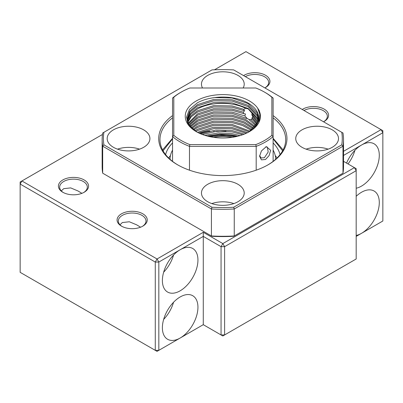 <?xml version="1.0" encoding="UTF-8"?>
<svg xmlns="http://www.w3.org/2000/svg" width="403" height="403" viewBox="0 0 403 403"><rect width="100%" height="100%" fill="white"/><g stroke="black" fill="none" stroke-linecap="round" stroke-linejoin="round"><path stroke-width="0.6" d="M265.501 159.507L261.416 159.85L259.582 156.253L261.421 150.959L266.307 146.601L270.685 150.304L269.098 155.593L265.501 159.507M265.617 146.944L267.35 147.06L268.191 152.027L264.383 157.739L261.063 157.946L259.623 155.583M248.777 132.008A35.832 20.684 -0 0 0 258.666 117.736A35.832 20.684 -0 0 0 214.678 97.597C207.993 98.418 202.22 100.166 197.349 102.851L189.41 109.435L186.493 117.243L189.017 125.106L196.599 131.841M257.593 108.034A37.59 21.702 -0 0 0 196.256 100.957A37.59 21.702 -0 0 0 196.256 131.645A37.59 21.702 -0 0 0 249.417 131.645A37.59 21.702 -0 0 0 260.096 113.424L259.265 110.664L257.593 108.034L259.829 114.291L259.069 120.658L249.079 131.826M249.165 131.791C257.663 126.668 261.305 120.542 260.096 113.424M271.864 135.337A59.09 34.114 180 0 1 264.615 140.42A59.09 34.114 180 0 1 255.809 144.606L189.858 144.606A59.09 34.114 180 0 1 173.804 135.337L173.804 97.264A59.09 34.114 180 0 1 181.053 92.176A59.09 34.114 180 0 1 189.858 87.995L255.809 87.995A59.09 34.114 180 0 1 264.62 92.176A59.09 34.114 180 0 1 271.864 97.264L271.864 135.337L273.123 136.587L273.123 161.376M256.192 170.187L256.192 146.36A60.344 34.839 0 0 0 265.506 141.962A60.344 34.839 0 0 0 273.123 136.587L273.123 98.07A60.344 34.839 0 0 0 265.506 92.69L264.62 92.176M258.504 119.691L257.446 116.215L248.172 106.684L232.108 101.077L213.56 100.821L197.5 105.918L190.035 112.039L187.022 119.505M187.717 122.855L187.007 118.855L189.803 111.042L197.5 104.614L213.56 99.516L232.108 99.773L248.172 105.385L257.446 114.915L258.595 119.051M258.157 121.212L257.446 119.298L248.172 108.86L245.593 108.367C232.259 101.339 209.782 101.848 197.5 108.996L190.609 114.422L187.219 121.046M187.108 120.391L190.362 113.414L197.5 107.697L213.56 102.599L232.108 102.856L248.172 108.462L257.446 117.993L258.328 120.573M255.845 125.781L248.349 119.021L232.108 113.394L213.56 113.137L197.5 118.235L189.254 125.439M188.826 124.824L197.5 116.93L213.56 111.838L232.108 112.094L244.853 115.948L247.12 118.401M244.853 115.948L245.487 113.958L243.684 113.646L243.362 112.205L244.697 110.533L243.488 110.482L244.006 109.404L245.498 108.321M210.648 136.829A37.59 21.702 180 0 1 235.025 136.829M209.963 136.693L222.738 135.358L235.579 136.718M254.605 127.303L245.12 120.452L232.108 116.472L213.56 116.215L197.5 121.313L190.453 126.925M189.914 126.295L197.5 120.013L213.56 114.915L232.108 115.172L245.613 119.394L255.159 126.658M253.089 128.819L243.891 122.975L232.108 119.555L213.56 119.298L197.5 124.391L191.939 128.426M191.274 127.786L197.5 123.091L213.56 117.993L232.108 118.25L244.419 121.908L253.769 128.179M251.25 130.335L242.576 125.504L232.108 122.633L213.56 122.376L197.5 127.474L193.757 129.937M192.946 129.298L197.5 126.169L213.56 121.076L232.108 121.328L243.145 124.431L252.071 129.695M249.029 131.852L232.108 125.711L213.56 125.454L197.5 130.552L195.974 131.464M194.981 130.819L197.5 129.252L213.56 124.154L232.108 124.411L250.021 131.212M246.193 133.302L232.108 128.789L214.456 128.416L198.755 132.965M197.495 132.33L213.56 127.232L232.108 127.489L247.472 132.693M242.611 134.758L232.108 131.872L216.769 131.257L202.286 134.471M200.684 133.831L215.751 130.048L232.108 130.567L244.238 134.144M237.79 136.214L232.108 134.95L219.559 134.164L207.066 136.002M204.835 135.353L218.295 132.925L232.108 133.65L240.037 135.594M252.263 118.845L251.004 119.605L256.293 125.137M249.034 119.54L251.004 119.605M256.837 124.26L251.925 118.558L252.187 117.475L257.19 123.615M255.23 126.577L254.489 125.867M190.76 125.268L189.818 126.174M253.054 116.472L252.187 117.475M209.898 130.95A46.516 26.855 0 0 0 199.752 133.428M257.603 122.739L252.142 115.661L251.804 114.079L257.446 121.076L257.86 122.094M243.684 113.646L232.108 110.316L213.56 110.059L197.5 115.157L188.312 123.993M187.984 123.404L197.5 113.853L213.56 108.755L232.108 109.012L243.362 112.205M252.409 112.81L251.804 114.079M243.488 110.482L232.108 107.233L213.56 106.976L197.5 112.074L191.234 116.815L187.622 122.588M189.481 170.187L189.481 146.36L256.192 146.36L255.809 144.606M172.549 161.376L172.549 136.587A60.344 34.839 0 0 0 189.481 146.36L189.858 144.606M181.053 92.176L180.166 92.69A60.344 34.839 0 0 0 172.549 98.07L172.549 136.587L173.804 135.337M258.655 118.17L257.446 113.137L248.172 103.606L232.108 97.994L214.678 97.597M187.425 121.933L190.967 115.802L197.5 110.775L213.56 105.677L232.108 105.934L244.006 109.404M172.549 98.07L173.804 97.264M273.123 98.07L271.864 97.264M237.009 136.4A38.975 22.503 0 0 0 208.658 136.4M232.284 137.307A37.716 21.777 0 0 0 213.389 137.307M143.659 129.852A21.374 12.337 0 0 0 120.366 127.177A21.374 12.337 0 0 0 107.173 138.577A21.374 12.337 0 0 0 113.434 147.302A21.374 12.337 0 0 0 136.723 149.976A21.374 12.337 0 0 0 149.916 138.577A21.374 12.337 0 0 0 143.659 129.852M139.564 149.15A21.374 12.337 0 0 0 117.525 149.15M237.946 184.287A21.374 12.337 0 0 0 214.658 181.612A21.374 12.337 0 0 0 201.465 193.012A21.374 12.337 0 0 0 207.721 201.737A21.374 12.337 0 0 0 231.015 204.412A21.374 12.337 0 0 0 244.208 193.012A21.374 12.337 0 0 0 237.946 184.287M233.856 203.586A21.374 12.337 0 0 0 211.817 203.586M332.238 129.852A21.374 12.337 0 0 0 308.945 127.177A21.374 12.337 0 0 0 295.752 138.577A21.374 12.337 0 0 0 302.013 147.302A21.374 12.337 0 0 0 325.302 149.976A21.374 12.337 0 0 0 338.495 138.577A21.374 12.337 0 0 0 332.238 129.852M328.143 149.15A21.374 12.337 0 0 0 306.109 149.15M243.14 87.995A21.374 12.337 0 0 0 244.208 84.136A21.374 12.337 0 0 0 237.946 75.411A21.374 12.337 0 0 0 214.658 72.736A21.374 12.337 0 0 0 201.465 84.136A21.374 12.337 0 0 0 202.533 87.995M172.549 115.611A64.117 37.016 0 0 0 177.496 164.751L177.496 164.751A64.117 37.016 0 0 0 268.171 164.751A64.117 37.016 0 0 0 273.123 115.611M172.549 117.827A62.858 36.29 0 0 0 159.976 139.604A62.858 36.29 0 0 0 177.945 165.008M103.893 132.31L102.684 133.01A120.688 69.679 0 0 0 102.145 139.604L102.145 166.6A120.688 69.679 0 0 0 102.684 173.189L211.983 236.294A119.434 68.953 0 0 0 233.685 236.294L342.983 173.189A120.688 69.679 0 0 0 343.527 166.6L343.527 139.604A120.688 69.679 0 0 0 342.983 133.01L341.774 132.31A119.434 68.953 180 0 1 341.774 144.838L233.685 207.243A119.434 68.953 180 0 1 211.983 207.243L103.893 144.838A119.434 68.953 180 0 1 103.893 132.31L211.983 69.905A119.434 68.953 180 0 1 233.685 69.905L341.774 132.31M102.684 173.189L102.684 146.193L211.419 208.971L211.419 235.967A120.688 69.679 0 0 0 234.254 235.967L234.254 208.971L342.983 146.193A120.688 69.679 0 0 0 343.527 139.604M267.723 165.008A62.858 36.29 0 0 0 285.697 139.604A62.858 36.29 0 0 0 273.123 117.827M342.983 173.189L342.983 146.193L341.774 144.838M211.983 207.243L211.419 208.971A120.688 69.679 0 0 0 234.254 208.971L233.685 207.243M102.145 139.604A120.688 69.679 0 0 0 102.684 146.193L103.893 144.838M172.549 142.924A57.831 33.389 0 0 0 165.603 154.611M170.469 155.513A57.831 33.389 0 0 0 168.656 158.001M273.123 150.118A52.803 30.487 180 0 1 275.637 159.296M277.017 158.001A57.831 33.389 0 0 0 275.204 155.513M170.036 159.296A52.803 30.487 180 0 1 172.549 150.118M280.065 154.611A57.831 33.389 0 0 0 273.123 142.924M304.003 110.503A13.828 7.984 180 0 1 323.287 110.654A13.828 7.984 180 0 1 327.342 116.301A13.828 7.984 180 0 1 323.715 121.691M245.331 76.63A13.828 7.984 180 0 1 264.615 76.782A13.828 7.984 180 0 1 268.665 82.429A13.828 7.984 180 0 1 265.043 87.814M61.306 190.906L63.709 188.669L70.666 187.899L78.026 190.982L81.895 193.334M63.286 192.518A13.828 7.984 180 0 1 59.659 187.128A13.828 7.984 180 0 1 68.198 179.753A13.828 7.984 180 0 1 83.265 181.481A13.828 7.984 180 0 1 87.315 187.128A13.828 7.984 180 0 1 83.693 192.518M119.978 224.783L122.381 222.542L129.338 221.771L136.698 224.854L140.571 227.206M121.958 226.39A13.828 7.984 180 0 1 118.331 221A13.828 7.984 180 0 1 126.869 213.625A13.828 7.984 180 0 1 141.937 215.358A13.828 7.984 180 0 1 145.992 221A13.828 7.984 180 0 1 142.365 226.39M356.181 235.458A25.142 14.518 120 0 0 361.516 233.322A25.142 14.518 120 0 0 377.938 211.167A25.142 14.518 120 0 0 374.085 191.017A25.142 14.518 120 0 0 361.516 192.261A25.142 14.518 120 0 0 356.181 196.286M356.181 188.236A25.142 14.518 120 0 0 361.516 186.1A25.142 14.518 120 0 0 377.938 163.945A25.142 14.518 120 0 0 374.085 143.795A25.142 14.518 120 0 0 361.516 145.045A25.142 14.518 120 0 0 346.56 163.099M348.021 163.94A25.142 14.518 120 0 0 354.907 150.329M180.166 290.805A25.142 14.518 120 0 0 196.588 268.645A25.142 14.518 120 0 0 192.735 248.5A25.142 14.518 120 0 0 180.166 249.744L158.827 262.061L158.827 350.343L155.276 350.343L157.049 351.366L180.166 338.021A25.142 14.518 120 0 0 196.588 315.866A25.142 14.518 120 0 0 192.735 295.716A25.142 14.518 120 0 0 180.166 296.966A25.142 14.518 120 0 0 163.739 319.121A25.142 14.518 120 0 0 167.593 339.271A25.142 14.518 120 0 0 180.166 338.021L203.278 324.677L222.834 335.971L224.612 334.943L221.056 334.943L221.056 246.666L222.834 243.583L203.278 232.294L203.278 236.4L180.166 249.744A25.142 14.518 120 0 0 163.739 271.899A25.142 14.518 120 0 0 167.593 292.049A25.142 14.518 120 0 0 180.166 290.805M163.658 272.176A25.142 14.518 120 0 0 173.557 255.028M62.823 192.261L62.823 192.261A15.087 8.71 180 0 1 62.823 179.945A15.087 8.71 180 0 1 84.156 179.945A15.087 8.71 180 0 1 84.156 192.261A15.087 8.71 180 0 1 62.823 192.261M121.494 226.133L121.494 226.133A15.087 8.71 180 0 1 121.494 213.817A15.087 8.71 180 0 1 142.828 213.817A15.087 8.71 180 0 1 142.828 226.133A15.087 8.71 180 0 1 121.494 226.133M302.24 109.485A15.087 8.71 180 0 1 324.178 109.117A15.087 8.71 180 0 1 324.178 121.434A15.087 8.71 180 0 1 323.538 121.782M243.568 75.613A15.087 8.71 180 0 1 265.506 75.24A15.087 8.71 180 0 1 265.506 87.562A15.087 8.71 180 0 1 264.867 87.909M163.658 319.393A25.142 14.518 120 0 0 173.557 302.25M356.181 236.4L382.85 221.005L382.85 132.723L381.072 129.645L343.527 151.321M343.527 155.427L382.85 132.723L382.85 130.673L245.951 51.634L214.502 69.79M203.278 232.294L157.049 258.983L155.276 262.061L155.276 350.343L20.15 272.327L20.15 184.05L155.276 262.061L158.827 262.061L157.049 258.983L21.928 180.967L102.473 134.466M203.278 324.677L203.278 236.4L221.056 246.666L224.612 246.666L356.181 170.706L356.181 258.983L224.612 334.943L224.612 246.666L222.834 243.583L354.403 167.623L356.181 168.65L356.181 170.706L354.403 167.623L343.527 161.346M21.928 180.967L20.15 184.05L20.15 181.995L21.928 180.967M163.054 150.823L172.549 138.869M225.952 131.161L213.469 131.625M273.123 138.869L282.614 150.823M162.57 149.921L172.549 138.289M283.097 149.921L273.123 138.289"/></g></svg>
